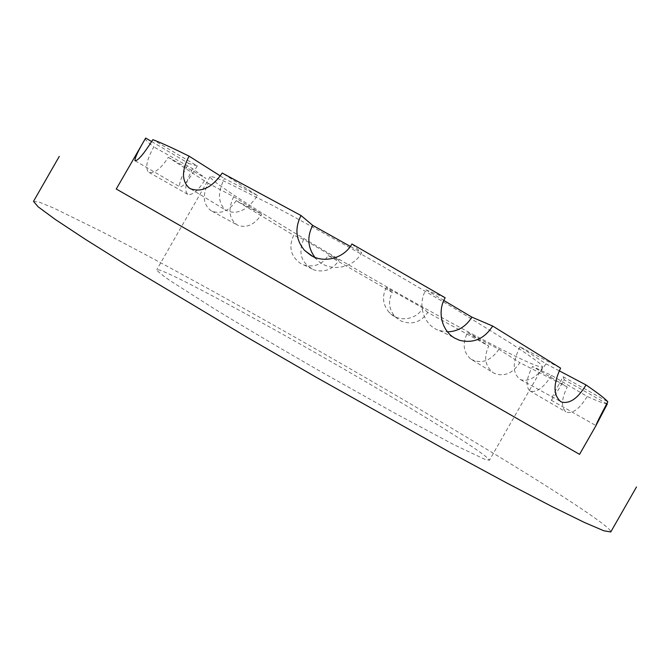 <?xml version="1.0" encoding="UTF-8"?>
<svg xmlns="http://www.w3.org/2000/svg" width="670" height="670" viewBox="0 0 670 670"><rect width="100%" height="100%" fill="white"/><g stroke="black" fill="none" stroke-linecap="round" stroke-linejoin="round"><path stroke-width="0.5" stroke-dasharray="3.35 2.51" d="M314.833 257.305L316.315 259.022C328.275 272.581 352.847 269.273 361.658 252.766L350.368 246.443M351.943 243.989L361.658 252.766M443.808 300.445L425.953 289.834C416.857 304.808 423.951 325.905 439.428 330.57L447.518 331.876M425.953 289.834L445.173 297.756M519.962 346.809C512.123 362.972 512.366 373.935 520.707 379.714C529.35 381.984 537.767 376.691 545.941 363.827L519.962 346.809L560.597 368.123M559.19 370.803L545.941 363.827M564.249 379.764L563.169 376.741C555.087 391.054 551.108 398.893 551.243 400.241C552.784 398.943 557.113 392.118 564.249 379.764L606.76 403.65M563.169 376.741L607.807 401.799M551.569 375.401C543.337 388.173 536.059 393.298 529.727 390.794C525.481 386.288 526.419 378.182 532.541 366.49L551.569 375.401L587.205 396.464C579.759 408.683 572.833 413.926 566.435 412.201L565.823 411.832C560.991 406.975 561.468 398.692 567.256 386.992L532.541 366.49M257.523 195.548L224.433 178.555C217.524 192.282 217.892 202.784 225.555 210.053C236.485 215.506 247.146 210.673 257.523 195.548L222.214 173.053M220.363 175.967L224.433 178.555M197.273 165.942C188.647 180.314 182.835 187.282 179.845 186.838C178.672 183.915 181.612 176.109 188.655 163.413L197.273 165.942L152.835 139.67M151.705 141.596L188.655 163.413M116.245 189.007L579.55 454.344L116.245 188.999M567.256 386.992L519.845 362.663C512.483 373.642 503.865 377.151 493.991 373.19L470.784 359.061C463.255 352.428 462.183 343.601 467.551 332.596L488.765 346.038C483.665 356.85 484.946 365.619 492.618 372.336M607.313 403.96C604.348 403.692 597.64 401.196 587.205 396.464M145.315 138.305C144.879 139.368 147.718 142.233 153.824 146.914C146.755 159.711 144.996 168.128 148.547 172.156L149.042 172.416C154.653 173.547 161.076 168.505 168.312 157.308L208.144 183.262C202.214 195.297 203.136 204.425 210.916 210.623L212.114 211.251C221.301 214.299 229.324 210.774 236.192 200.673L293.678 235.296C288.393 246.87 290.663 256.241 300.478 263.411L303.954 264.985C314.163 267.64 322.262 264.516 328.233 255.605L392.243 292.438C387.888 301.199 388.851 309.314 395.141 316.793L399.806 320.444C411.137 325.427 420.45 322.764 427.753 312.446L488.765 346.038M467.551 332.596L498.907 349.33L519.845 362.663M427.753 312.446L422.837 308.007L386.314 287.447L392.243 292.438M328.233 255.605L339.045 260.236L303.602 239.391L293.678 235.296M236.192 200.673L261.71 214.115L233.696 196.662L208.144 183.262M168.312 157.308L205.908 178.429L192.608 168.689L153.824 146.914M472.451 334.129C515.188 356.892 538.613 367.88 542.725 367.085L539.903 363.576C534.417 359.179 524.97 352.571 511.553 343.76L454.955 308.711L380.351 265.002C340.971 242.523 303.192 221.644 272.506 205.372L226.552 182.265C217.172 178.12 211.703 176.235 210.137 176.604C208.429 183.53 373.575 281.727 472.451 334.129M192.608 168.689C185.481 182.382 183.948 190.983 188.01 194.493C192.927 195.238 198.898 189.886 205.908 178.429M233.696 196.662C227.582 209.911 229.014 219.484 238.009 225.396C246.962 228.294 254.86 224.534 261.71 214.115M303.602 239.391C297.857 253.327 301.433 263.545 314.347 270.018C324.682 272.707 332.915 269.441 339.045 260.236M386.314 287.447C381.816 296.467 382.763 304.791 389.161 312.404C398.122 322.505 416.363 320.176 422.837 308.007M498.907 349.33C490.515 361.172 481.144 364.413 470.784 359.061M33.5 201.352L39.371 202.181L53.776 208.077L102.535 232.021C133.389 248.017 168.338 266.735 207.373 288.201C298.292 338.317 401.891 397.988 485.725 448.64C556.142 491.227 612.38 527.633 610.764 531.955M425.006 417.025C466.37 442.2 487.835 456.613 489.41 460.265L485.055 459.419L453.816 444.654L395.074 413.315L319.657 370.971C280.328 348.383 243.16 326.432 213.512 308.326L170.138 280.688C161.755 274.809 157.291 271.166 156.746 269.75C161.428 265.538 329.523 358.651 425.006 417.025M316.315 259.022L312.756 256.409M439.428 330.57L459.503 340.293M520.707 379.714L560.338 401.338M551.243 400.241L595.973 425.584M529.727 390.794L565.823 411.832M190.732 188.89L225.555 210.053M135.231 160.833L179.845 186.838M149.042 172.416L188.01 194.493M212.105 211.251L238.009 225.396M303.946 264.993L314.347 270.018M395.141 316.793L389.161 312.404M210.137 176.604L156.746 269.75M542.725 367.085L489.41 460.265"/><path stroke-width="1" d="M350.368 246.443L312.689 225.363L301.031 215.531C294.599 228.16 295.763 239.776 304.515 250.362L311.156 255.572C324.565 263.536 344.204 258.159 351.943 243.989L445.173 297.756C436.915 311.542 441.831 330.963 454.746 338.124L459.511 340.285C473.296 343.668 484.351 338.92 492.668 326.039L471.881 317.128L443.808 300.445M312.689 225.363C306.927 236.627 307.639 247.272 314.833 257.305M447.518 331.876C457.953 331.449 466.077 326.533 471.881 317.128M492.668 326.039L560.597 368.123C553.202 383.826 553.202 394.957 560.589 401.506L561.678 402.075C569.869 403.993 577.992 398.29 586.032 384.94L559.19 370.803M586.032 384.94C598.335 393.416 605.588 399.035 607.807 401.799C600.345 415.727 596.4 423.658 595.973 425.592L607.313 403.96L606.76 403.65M220.363 175.967L189.099 156.16C181.712 170.088 181.654 180.632 188.932 187.793L190.364 188.697C201.502 192.751 212.122 187.533 222.214 173.053L301.031 215.531M189.099 156.16C171.947 147.685 159.854 142.191 152.835 139.67C144.234 153.355 138.347 160.406 135.173 160.817L134.997 160.691C134.662 158.204 138.229 150.649 145.683 138.045L151.705 141.596M596.049 425.5L579.55 454.344L116.245 189.007L145.683 138.045M579.55 454.335L116.245 188.999M636.5 486.956L610.764 531.955L603.77 530.749L584.382 522.441L551.921 506.503L506.679 482.936L450.19 452.418L316.089 377.21L247.222 337.353L128.456 266.317L85.232 239.232L55.066 219.299L38.081 206.77L33.5 201.352L59.287 156.386M312.756 256.409L304.532 250.379M560.338 401.338L561.644 402.059M188.974 187.818L190.732 188.89"/></g></svg>
